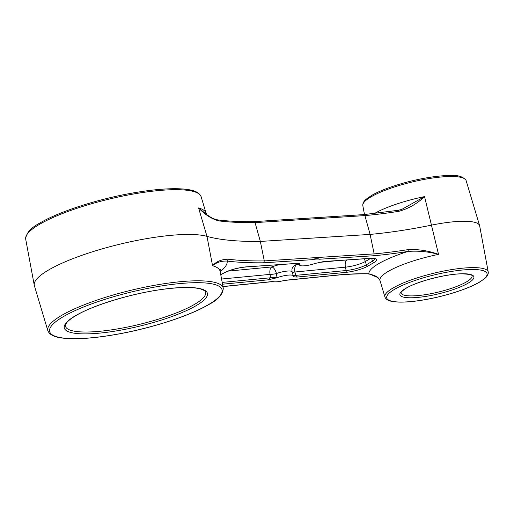 <?xml version="1.0" encoding="UTF-8"?>
<svg xmlns="http://www.w3.org/2000/svg" width="514" height="514" viewBox="0 0 514 514"><rect width="100%" height="100%" fill="white"/><g stroke="black" fill="none" stroke-linecap="round" stroke-linejoin="round"><path stroke-width="0.77" d="M207.001 214.807L210.091 216.869C211.646 217.583 211.884 218.521 217.775 219.915L217.775 219.915A1.548 1.311 97.2 0 1 218.823 220.892C211.646 218.983 204.893 214.666 198.577 207.945L207.033 214.833L206.063 213.175A91.171 19.731 -13.6 0 0 198.577 207.945L206.981 236.356A92.771 20.078 166.4 0 0 131.43 241.554A92.771 20.078 166.4 0 0 48.599 269.991A92.771 20.078 166.4 0 0 34.277 285.302A92.771 20.078 166.4 0 0 34.387 285.752L47.853 330.714A90.252 19.532 -13.6 0 1 61.68 315.384A90.252 19.532 -13.6 0 1 158.595 284.602A90.252 19.532 -13.6 0 1 223.282 288.277C222.915 294.31 218.103 299.726 208.845 304.532C189.968 315.757 151.919 328.086 117.52 334.196C96.349 337.968 79.143 339.381 65.92 338.43C58.628 337.775 50.295 336.593 47.853 330.714M398.228 210.322L401.627 209.481L424.551 196.611L438.526 254.379C428.284 251.609 418.088 250.633 407.936 251.442A1.548 0.527 -99 0 0 408.052 249.624C418.21 249.11 428.368 250.697 438.526 254.379A54.066 11.7 166.4 0 0 388.288 271.36A54.066 11.7 166.4 0 0 380.007 280.548L384.935 297.002A53.148 11.501 -13.6 0 1 393.075 287.975A53.148 11.501 -13.6 0 1 450.148 269.85A53.148 11.501 -13.6 0 1 488.236 272.015L479.665 225.871A55.66 12.047 166.4 0 0 479.594 225.595A55.66 12.047 166.4 0 0 431.715 225.1A154.611 33.461 -13.6 0 1 370.106 234.403L260.341 241.439A247.382 53.546 -13.6 0 1 206.981 236.356L212.552 265.712C216.233 261.542 221.418 259.371 228.094 259.197A1.548 1.311 97.2 0 1 227.162 261.061C221.303 260.861 216.433 262.41 212.552 265.712A91.171 19.731 166.4 0 1 220.14 271.386L223.282 288.277M222.189 282.411L270.525 277.778L270.068 274.38A6.187 3.322 84.5 0 1 271.765 266.933A6.187 2.878 -110.3 0 1 276.326 273.255A6.187 2.878 -110.3 0 1 276.397 273.564L277.052 277.721L268.218 279.822L270.525 277.778A6.187 1.349 172.3 0 0 276.95 276.924M295.942 263.502A16.776 3.63 -13.6 0 1 296.597 264.556A6.187 3.322 -95.5 0 0 294.901 272.002L295.871 275.35L297.33 277.033C294.914 277.091 293.565 276.802 293.282 276.166A10.826 2.345 166.4 0 0 293.288 275.857A10.826 2.345 166.4 0 0 277.052 277.721M220.763 274.72L223.288 273.242A16.93 3.662 -13.6 0 1 246.63 266.837A1.548 0.932 86.1 0 1 246.386 266.914L296.282 263.419C298.512 263.444 299.636 263.81 299.656 264.511A10.826 2.345 166.4 0 0 299.553 264.986A10.826 2.345 166.4 0 0 315.043 263.451L323.871 261.517L369.72 258.362A1.548 0.932 86.1 0 1 369.47 258.439L323.505 261.6M222.954 286.504A251.449 54.426 -13.6 0 1 223.012 286.491L272.831 281.511A10.826 2.345 166.4 0 0 284.865 280.303L341.296 274.662A158.685 34.348 -13.6 0 1 368.872 273.744L378.008 277.631C376.042 275.934 372.74 274.694 368.101 273.904L368.101 273.904A3.09 2.332 -88.9 0 0 368.872 273.744A63.331 13.705 -13.6 0 1 378.696 263.643A63.331 13.705 -13.6 0 1 407.936 251.442A157.213 34.027 -13.6 0 1 373.665 255.747L319.477 259.223A10.826 2.345 166.4 0 0 311.683 259.718L263.682 262.795A249.984 54.105 -13.6 0 1 227.162 261.061A100.436 21.736 -13.6 0 1 220.204 271.694M246.63 266.837L296.148 263.489M299.713 264.183L299.501 263.746M228.094 259.197A248.442 53.771 166.4 0 0 264.312 260.919L374.166 253.884L370.106 234.403L364.901 215.584L255.047 222.62L260.341 241.439L264.312 260.919L263.682 262.795M368.101 273.904C359.967 273.744 350.882 274.046 340.84 274.804L341.296 274.662M319.477 259.223C317.646 258.343 315.05 258.51 311.683 259.718M408.052 249.624A155.671 33.693 166.4 0 1 374.166 253.884L373.665 255.747M374.423 213.535A54.066 11.7 -13.6 0 1 424.551 196.611C417.021 203.795 408.431 208.697 398.787 211.325A1.548 0.527 -99 0 0 398.112 210.303L398.112 210.303A1.548 0.527 -99 0 0 397.997 210.361M254.025 221.637L363.957 214.595L364.901 215.584A155.671 33.693 -13.6 0 0 398.787 211.325M253.743 221.714L255.047 222.62A248.442 53.771 -13.6 0 1 218.823 220.892M221.566 279.031L270.068 274.38A6.187 1.356 172.4 0 0 276.397 273.564A10.595 2.294 166.4 0 1 292.074 271.816L291.92 269.394A6.187 6.187 0 0 0 291.92 269.4A6.187 6.014 9.6 0 1 296.597 264.556L299.424 264.286M370.684 258.375L365.351 261.491A15.202 3.29 -13.6 0 1 345.421 267.158L294.901 272.002A6.187 0.777 -16.1 0 1 292.203 272.247M346.744 260A6.187 3.322 84.5 0 0 345.421 267.158L346.134 270.531L295.871 275.35A6.187 0.784 -16.1 0 1 293.211 275.6M75.609 315.647A73.637 15.94 -13.6 0 1 174.676 287.975A73.637 15.94 -13.6 0 1 196.091 305.682A73.637 15.94 -13.6 0 1 97.024 333.355A73.637 15.94 -13.6 0 1 75.609 315.647M194.491 304.397A72.095 15.606 166.4 0 0 205.536 292.145C205.439 291.11 203.814 290.063 200.672 289.003C193.412 286.998 181.461 287.018 164.833 289.067C133.968 292.845 93.76 304.847 76.033 315.512C70.399 318.879 67.006 321.725 65.843 324.051L65.406 326.049A72.095 15.606 166.4 0 0 117.076 328.986A72.095 15.606 166.4 0 0 194.491 304.397M405.745 288.348A38.075 8.243 -13.6 0 1 456.965 274.033A38.075 8.243 -13.6 0 1 468.042 283.195A38.075 8.243 -13.6 0 1 416.815 297.503A38.075 8.243 -13.6 0 1 405.745 288.348M466.442 281.91A36.533 7.909 166.4 0 0 472.038 275.697C470.946 276.102 475.733 274.527 462.195 273.84C446.833 273.75 417.349 281.338 406.169 288.213C398.042 293.86 402.089 292.382 401.029 292.877A36.533 7.909 166.4 0 0 427.211 294.368A36.533 7.909 166.4 0 0 466.442 281.91M362.826 205.626L362.768 205.099C362.807 202.985 363.983 200.993 366.309 199.111L371.538 195.493C383.174 188.561 407.152 180.992 427.956 177.626C437.915 175.994 446.293 175.306 453.091 175.57C458.533 175.268 462.818 176.79 465.947 180.138L466.134 180.632A53.148 11.501 166.4 0 0 427.526 178.827A53.148 11.501 166.4 0 0 371.037 196.856A53.148 11.501 166.4 0 0 362.826 205.626L364.484 214.55M25.7 239.158C26.066 233.125 30.879 227.708 40.137 222.903C59.014 211.678 97.062 199.342 131.462 193.232C152.632 189.467 169.838 188.053 183.061 189.004C190.353 189.66 198.687 190.842 201.128 196.714A90.252 19.532 166.4 0 0 135.567 193.649A90.252 19.532 166.4 0 0 39.636 224.265A90.252 19.532 166.4 0 0 25.7 239.158L34.277 285.302M479.106 282.276A51.599 11.167 166.4 0 0 464.097 269.869A51.599 11.167 166.4 0 0 394.675 289.26A51.599 11.167 166.4 0 0 409.684 301.673A51.599 11.167 166.4 0 0 479.106 282.276M208.421 304.661A88.71 19.198 166.4 0 0 182.624 283.33A88.71 19.198 166.4 0 0 63.28 316.669A88.71 19.198 166.4 0 0 89.076 338A88.71 19.198 166.4 0 0 208.421 304.661M227.959 271.135L271.765 266.933A16.776 3.63 -13.6 0 1 279.385 264.639M363.963 258.818A6.187 4.896 59.7 0 1 365.351 261.491L366.302 264.8A15.381 3.328 166.4 0 1 346.134 270.531A1.548 0.829 84.5 0 1 345.71 272.394L297.33 277.033M268.218 279.822L222.523 284.203M369.72 258.362A16.93 3.662 -13.6 0 1 374.076 262.481L367.902 266.085A16.93 3.662 -13.6 0 1 345.71 272.394M371.661 258.362L372.477 261.189A15.381 3.328 166.4 0 0 374.86 258.78M367.902 266.085A1.548 1.227 -120.3 0 1 366.302 264.8L372.477 261.189A1.548 1.227 -120.3 0 0 374.076 262.481M318.686 262.442L337.383 260.649M246.386 266.914C237.513 267.839 229.957 269.901 223.712 273.107A1.548 1.227 -120.3 0 1 223.288 273.242M201.128 196.714L206.063 213.175M466.134 180.632L479.594 225.595M488.236 272.015L488.3 272.542C488.261 274.656 487.086 276.648 484.76 278.524L479.53 282.147C467.894 289.08 443.916 296.642 423.112 300.015C413.153 301.647 404.775 302.328 397.977 302.071L391.006 301.21C388.083 300.6 386.123 299.366 385.121 297.503L384.935 297.002M220.249 269.464L220.14 271.386M380.007 280.548L378.008 277.631M340.866 274.804L284.261 280.471M273.05 281.588L222.973 286.6M223.712 273.107L220.782 274.823M369.47 258.439L374.834 258.581M217.775 219.915C228.1 221.213 240.199 221.791 254.057 221.637M401.627 209.481L398.112 210.303L363.957 214.595M299.341 263.855L299.553 264.986M292.074 271.816L293.288 275.857"/></g></svg>
